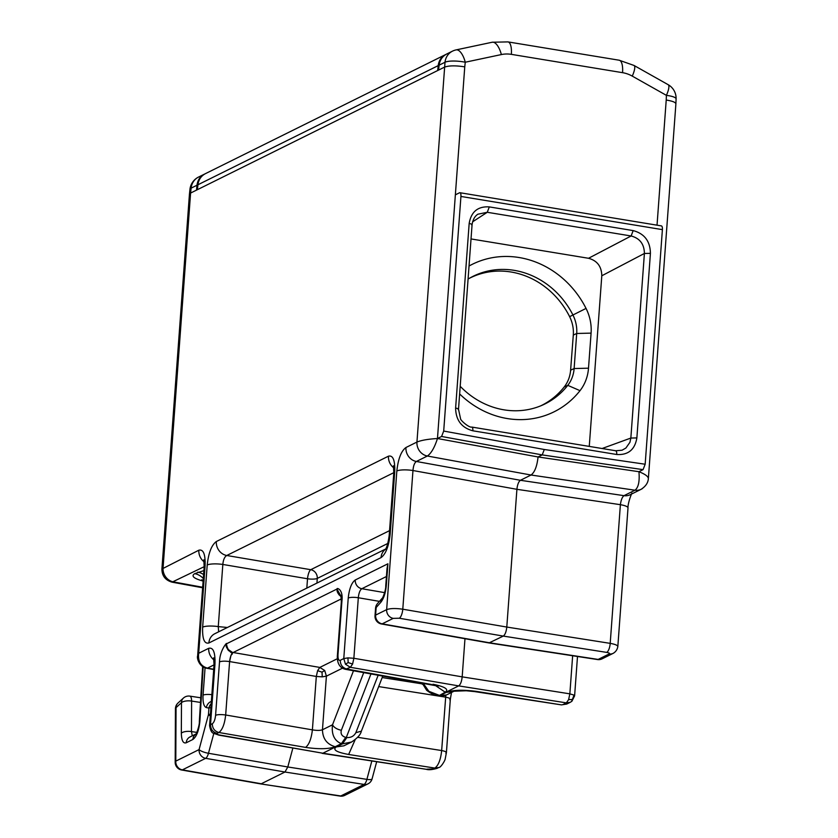 <?xml version="1.0" encoding="UTF-8"?>
<svg xmlns="http://www.w3.org/2000/svg" width="838" height="838" viewBox="0 0 838 838"><rect width="100%" height="100%" fill="white"/><g stroke="black" fill="none" stroke-linecap="round" stroke-linejoin="round"><path stroke-width="1.26" d="M438.148 686.133L345.392 669.3L350.357 667.31L352.589 664.052L348.158 662.565L345.476 664.23L350.357 667.31L458.669 685.893C460.491 684.552 461.665 681.545 462.178 676.863L464.975 638.713M399.276 618.235L503.282 636.084L489.004 642.945L597.473 659.548A7.793 2.713 -81.3 0 0 598.154 659.422L489.706 642.819L382.17 623.849L393.221 618.371L399.276 618.235A7.793 2.682 -80.3 0 0 402.785 609.205L506.791 627.054C506.278 631.737 505.105 634.743 503.282 636.084L606.691 652.393A7.793 2.839 -81 0 0 610.2 643.364L506.791 627.054L516.91 489.319L620.392 504.686L610.2 643.364C615.113 644.233 617.648 645.302 617.826 646.569L628.008 507.922A12.476 2.881 -175.8 0 0 620.392 504.686C621.021 500.024 622.225 497.018 623.996 495.667L520.419 480.289C518.596 481.641 517.423 484.647 516.91 489.319L412.966 470.527C413.364 465.823 414.496 462.806 416.371 461.476L427.37 456.019C431.203 453.368 434.566 447.534 437.467 438.525L441.595 436.472L443.7 431.057L544.302 449.493L645.166 464.231L662.397 229.633A4.682 1.655 -80.6 0 0 661.381 225.893L459.915 192.719A4.682 1.655 -80.6 0 0 459.486 192.792L455.359 194.845L464.755 66.862C455.683 65.448 448.927 65.542 444.475 67.155L438.578 70.088L439.133 65.165L445.009 62.253L416.947 442.055A12.476 11.303 63.6 0 0 427.37 456.019L531.041 475.02L520.419 480.289L416.371 461.476A12.476 11.303 63.6 0 1 405.948 447.513C401.213 451.001 398.165 458.826 396.835 470.987A12.476 2.881 4.2 0 1 412.966 470.527L402.785 609.205C395.557 608.199 390.173 608.336 386.653 609.635L375.602 615.113L376.157 607.54L380.861 602.239A7.793 6.358 -138.4 0 1 382.222 598.248A7.793 6.358 -138.4 0 1 382.243 598.227A7.793 6.358 -138.4 0 1 382.285 598.185M431.58 684.499L346.827 669.059C342.553 667.844 340.364 664.922 340.249 660.323L343.779 658.563L345.476 664.23M382.17 623.849A7.793 2.807 100 0 1 381.437 623.975A7.793 7.793 0 0 1 375.015 615.731A7.793 1.802 4.2 0 1 375.602 615.113A7.793 7.071 -116.4 0 0 382.17 623.849M387.282 572.983L387.9 563.785L386.999 568.709M371.014 673.815L346.293 737.471L341.925 743.777L322.86 753.226L218.865 735.135L213.564 733.271M589.261 446.403L601.799 275.775C601.6 266.463 597.18 260.628 588.527 258.282L471.019 238.935M471.49 427.118C472.496 426.961 472.957 428.197 472.862 430.805L616.737 454.5C628.175 455.202 634.89 449.681 636.87 437.918L630.846 438.054L644.401 253.474C644.265 244.13 639.834 238.296 631.129 235.981L633.172 230.597L489.308 206.902C477.87 206.2 471.155 211.731 469.165 223.484C471.595 223.956 472.464 224.479 471.773 225.045M422.981 682.98L428.867 691.308L439.049 695.247L437.646 695.488L440.16 695.425L438.253 695.592M453.526 691.444L446.308 692.377C452.782 689.978 462.66 689.622 475.974 691.34L474.717 691.601M588.527 258.282L631.129 235.981L487.266 212.286L477.922 214.203M641.227 489.256L630.228 494.703A12.476 11.303 -116.4 0 1 623.996 495.667L634.995 490.209A12.476 11.303 63.6 0 0 641.227 489.256A12.476 11.303 63.6 0 0 641.259 489.235A12.476 11.303 63.6 0 0 642.327 488.617M393.797 467.866A12.476 11.303 -116.4 0 1 388.476 456.176L216.33 541.537C211.585 545.025 208.547 552.85 207.206 565.001A12.476 2.881 4.2 0 1 222.835 564.456C223.264 559.774 224.574 556.788 226.752 555.5L393.829 472.653M216.33 541.537A12.476 11.303 63.6 0 0 226.752 555.5L310.762 569.693A7.793 2.357 -80.4 0 0 307.515 578.765L306.823 588.098M207.206 565.001L202.649 627.149A12.476 2.881 4.2 0 1 218.268 626.604L222.835 564.456L307.515 578.765A7.793 1.802 4.2 0 0 317.277 578.419L387.795 543.453M218.634 631.831L218.268 626.604L227.391 627.484M645.166 464.231L643.06 469.647L638.933 471.7L538.059 456.961L542.196 454.908L544.302 449.493M438.808 695.676C440.275 696.336 442.831 696.095 446.465 694.964L440.16 695.425L446.308 692.377M202.649 627.149C202.23 638.828 204.304 644.108 208.872 642.987L381.039 557.616C385.773 554.128 388.811 546.313 390.152 534.173A12.476 2.881 -175.8 0 0 389.22 535.147A12.476 2.881 -175.8 0 0 389.23 535.314M381.039 557.616A12.476 11.303 -116.4 0 1 385.49 549.257M208.872 642.987A12.476 11.303 -116.4 0 1 214.821 633.717M379.446 601.37L358.318 597.745L353.866 658.28L462.178 676.863L569.85 693.843L568.614 699.625L572.406 699.489L571.558 701.469M351.457 742.07C357.344 738.247 360.644 734.612 361.356 731.176L355.846 732.674C353.992 736.131 350.996 737.754 346.848 737.555L342.48 743.861L351.572 742.018M348.158 662.565L347.948 657.882L343.779 658.563L348.231 598.039C349.257 588.685 351.593 582.661 355.249 579.98L387.9 563.785L386.308 585.448A7.793 1.802 -175.8 0 0 385.731 586.066A7.793 1.802 -175.8 0 0 385.731 586.15M337.159 589.407L341.213 596.625M340.396 596.09C337.651 593.409 336.583 591.031 337.18 588.936C336.195 587.606 343.517 588.705 341.914 601.16L341.338 601.747M438.578 70.088L190.593 193.054L191.116 188.152A15.597 3.792 -173.9 0 0 189.954 189.378L189.44 194.227M345.738 737.377C341.904 736.267 340.438 733.899 341.328 730.286C336.886 729.301 333.943 727.468 332.508 724.797C331.366 734.423 334.32 740.719 341.37 743.683L345.738 737.377L346.848 737.555M540.803 405.812A79.516 72.225 64.6 0 0 564.215 386.957A32.734 29.728 64.6 0 0 570.605 370.197L573.297 335.085A32.734 29.728 64.6 0 0 569.62 316.659A79.516 72.225 64.6 0 0 469.238 278.384M468.065 279.085A79.662 72.204 -116.4 0 1 470.747 277.535A79.662 72.204 -116.4 0 1 572.941 315.015A32.881 29.801 -116.4 0 1 576.701 333.482L574.124 368.542A32.881 29.801 -116.4 0 1 567.776 385.344A79.662 72.204 -116.4 0 1 542.595 405.047A79.662 72.204 -116.4 0 1 460.198 386.287M572.406 699.489L574.02 695.111L569.85 693.843L572.647 655.756M214.025 665.131A12.476 2.881 4.2 0 1 214.957 664.157C215.366 652.467 213.292 647.177 208.725 648.298L198.69 653.273L197.621 656.164M648.361 478.624L648.371 478.54C648.183 476.393 645.04 474.119 638.933 471.7C639.771 481.326 638.451 487.496 634.995 490.209L531.041 475.02C534.686 472.328 537.032 466.316 538.059 456.961L437.467 438.525L455.359 194.845M214.025 659.967A12.476 11.303 -116.4 0 1 208.725 648.298M205.216 561.68L203.812 559.815L204.179 567.033A12.476 2.881 4.2 0 1 205.09 566.059C205.499 554.368 203.424 549.079 198.857 550.199L161.912 569.012M204.168 561.879A12.476 11.303 -116.4 0 1 198.857 550.199M662.397 229.633L460.931 196.448L443.7 431.057M601.799 275.775L644.401 253.474L650.424 253.338C650.194 241.208 644.443 233.634 633.172 230.597M568.614 699.625L566.341 702.873L458.669 685.893L439.604 695.341L445.198 692.198L435.016 685.222M390.152 534.173L394.708 472.024A12.476 2.881 -175.8 0 0 393.787 472.999L389.22 535.157M472.538 221.871L487.266 212.286L489.308 206.902M458.218 409.625C458.91 409.059 458.04 408.535 455.61 408.075C455.851 420.194 461.602 427.778 472.862 430.805M616.737 454.5C616.831 451.892 616.37 450.655 615.354 450.813M460.931 196.448A4.682 1.655 -80.6 0 0 459.915 192.719M206.588 668.232A7.793 2.807 -80 0 0 206.703 668.253A7.793 2.807 -80 0 0 207.436 668.137C200.68 666.158 197.768 661.203 198.69 653.273L205.09 566.059M622.068 450.216L625.881 448.047L629.946 442.286L630.846 438.054L602.093 448.519M341.391 598.845L233.111 652.54C231.319 653.912 230.157 656.919 229.602 661.57C225.097 660.962 221.735 661.056 219.514 661.863C219.776 650.016 227.611 641.489 226.48 643.825C227.905 654.038 235.153 652.54 231.068 654.991L229.602 661.57L316.314 676.455L312.396 729.867C311.317 738.886 309.044 744.731 305.587 747.391C318.88 749.329 328.758 749.109 335.221 746.731L341.37 743.683L342.48 743.861L336.331 746.909C332.33 749.696 336.426 752.22 348.639 754.472L355.165 739.703M422.006 682.813L426.689 690.344C431.57 693.937 435.226 695.645 437.635 695.488M196.501 190.121L196.993 185.24C197.642 180.149 200.083 176.472 204.325 174.199L204.86 173.958M459.633 393.944A90.776 82.271 63.6 0 0 580.011 390.665A43.995 39.868 63.6 0 0 588.506 368.186L591.083 333.126A43.995 39.868 63.6 0 0 586.045 308.415A90.776 82.271 63.6 0 0 469.029 266.034M445.826 695.247L441.657 750.555L357.648 737.304M342.449 668.2L326.401 676.161L324.704 670.494L322.022 672.16L317.602 670.672L316.314 676.455L322.242 676.853L326.401 676.161L322.462 729.772L332.508 724.797L353.51 670.725M322.022 672.16L322.242 676.853M446.633 54.051C442.359 56.335 439.856 60.043 439.133 65.165M449.765 699.782C451.085 698.829 449.692 697.949 445.575 697.143L378.682 686.584M437.467 438.525C428.249 439.06 421.409 440.243 416.947 442.055L405.948 447.513M464.755 66.862L465.258 62.222A15.597 3.792 -173.9 0 0 445.009 62.253A15.597 14.131 63.6 0 1 452.426 51.181L446.623 54.051M501.365 54.564A15.597 6.421 -102 0 0 492.22 42.235L456.113 49.892A15.597 6.421 78 0 1 465.258 62.222L501.365 54.564A31.184 28.262 -116.4 0 1 511.348 54.355L622.561 72.676A31.184 28.262 -116.4 0 1 632.271 76.122L666.409 95.354L666.22 100.047C672.39 101.021 675.617 102.288 675.889 103.839M172.031 582.159L204.21 566.677M189.43 194.269L190.593 193.054L163.064 567.944A12.476 11.303 -116.4 0 0 173.487 581.918L202.681 587.26M203.32 578.534A15.597 14.131 63.6 0 0 194.699 573.653C190.928 576.041 193.746 578.524 203.131 581.08M210.296 715.924A7.793 1.98 -165 0 1 208.453 714.646L199.067 749.591L175.791 761.134L176.043 707.639A7.793 2.996 -179.7 0 0 175.446 708.78L175.184 762.276A7.793 2.996 0.3 0 1 175.791 761.134A7.793 7.071 63.6 0 0 182.37 769.871A7.793 2.797 -80 0 1 181.637 769.996L260.587 783.897L340.783 795.964A7.793 2.724 98.7 0 1 340.102 796.09A7.793 7.793 0 0 0 344.743 795.377L368.018 783.834A7.793 7.071 -116.4 0 1 364.059 784.42L340.783 795.964A7.793 7.071 63.6 0 0 344.743 795.377M371.842 760.956L366.897 779.371A7.793 1.98 15 0 0 372.082 778.869L376.691 761.7M292.839 748.187L287.801 766.969L366.897 779.371A7.793 2.807 98.9 0 1 364.059 784.42L284.962 772.018L287.801 766.969L208.473 753.278A7.793 2.713 -80.2 0 1 205.645 758.338L284.962 772.018L261.288 783.76L182.37 769.871L205.645 758.338A7.793 7.071 -116.4 0 1 199.067 749.591A7.793 1.98 15 0 0 208.473 753.278L213.816 733.428M196.846 732.402L191.462 731.574L191.609 701.071A7.793 2.996 -179.7 0 0 181.479 702.653L181.333 733.156C181.532 740.52 183.155 743.725 186.225 742.772L192.866 739.483C196.605 736.675 198.962 730.474 199.915 720.9L203.163 666.943M200.481 702.422L191.609 701.071A7.793 2.724 -81.4 0 0 189.838 696.127L200.764 697.792M446.109 54.323L205.373 173.676C201.11 175.959 198.627 179.657 197.925 184.769L197.38 189.681M445.575 54.575C441.322 56.848 438.871 60.525 438.201 65.626L437.687 70.528M445.837 753.194C447.157 752.241 445.764 751.361 441.657 750.555C440.694 759.647 438.431 765.482 434.849 768.079L438.745 767.514M348.639 754.472L434.849 768.079L433.068 768.959L436.965 768.404M348.231 598.039A7.793 1.802 -175.8 0 1 358.318 597.745C358.79 593.063 359.963 590.057 361.817 588.716A7.793 7.071 -116.4 0 1 355.249 579.98M384.621 592.623L361.817 588.716L386.433 576.513M387.02 568.531L385.731 586.066C385.993 590.172 382.4 598.981 382.243 598.227L377.519 603.549A7.793 6.358 41.6 0 0 376.157 607.54A7.793 1.802 4.2 0 0 375.571 608.147L375.015 615.731M393.221 618.371A7.793 7.071 -116.4 0 1 386.653 609.635L396.835 470.987M305.587 747.391L218.875 732.506C214.601 731.291 212.412 728.369 212.297 723.77L210.516 724.65C210.631 729.259 212.821 732.171 217.094 733.386C216.267 733.962 217.105 734.507 219.598 735.01L218.865 735.135M451.493 692.46L450.341 699.164L446.413 752.587L445.219 758.861C445.072 760.715 440.526 767.901 438.808 767.482L437.027 768.373C432.104 769.766 428.543 770.07 426.333 769.305L322.86 753.226L219.598 735.01M217.094 733.386L218.875 732.506C222.374 729.908 224.647 724.063 225.673 714.992C221.169 714.374 217.807 714.479 215.586 715.275L219.514 661.863M606.691 652.393C609.184 652.854 610.022 653.378 609.205 653.944A7.793 7.071 63.6 0 0 613.165 653.347A7.793 7.071 63.6 0 0 613.186 653.336A7.793 7.071 63.6 0 0 613.542 653.148M617.784 646.747L617.826 646.58C617.292 649.586 615.752 651.838 613.186 653.336M597.473 659.548A7.793 7.793 0 0 0 602.113 658.836A7.793 7.071 -116.4 0 1 598.154 659.422L609.205 653.944M380.861 602.239C383.773 598.521 385.585 592.927 386.308 585.448M192.279 735.827L191.462 731.574A7.793 2.996 -179.7 0 0 181.333 733.156M427.013 769.169L433.068 768.959M389.555 530.632L310.762 569.693A7.793 7.071 -116.4 0 1 317.277 578.419L316.942 583.08M422.184 683.871L382.18 677.554M566.698 704.067L562.801 704.632L566.341 702.873L570.301 702.286L566.76 704.035L561.46 704.884L474.633 691.591L466.221 690.763L453.997 691.224M335.221 746.731C326.946 744.364 322.693 738.707 322.462 729.772C320.263 730.579 316.911 730.61 312.396 729.867L225.673 714.992L229.602 661.57M378.221 675.082L355.846 732.674M363.765 672.537L341.328 730.286M580.011 390.665L567.776 385.344L564.215 386.947M445.198 692.198C449.199 689.381 445.114 686.731 432.921 684.248M441.595 436.472L542.196 454.908L643.06 469.647M337.18 588.936L226.48 643.825L226.92 647.114L228.177 649.471L232.43 652.393L319.823 667.425L317.602 670.672M337.4 658.699L319.823 667.425L324.704 670.494M352.589 664.052L353.866 658.28L347.948 657.882M577.497 656.5L574.606 695.865L574.02 695.111M341.234 596.771L338.845 594.603M475.974 691.34L561.46 704.884M337.421 655.169L337.997 654.583L341.914 601.16M214.957 664.157L210.516 724.65L209.584 725.635C210.453 730.432 211.784 732.978 213.585 733.281M213.7 669.489L206.703 668.253A7.793 2.807 -80 0 0 206.714 668.263C199.182 666.985 196.605 657.956 197.642 655.85M213.721 669.237L207.436 668.137L214.067 664.848M203.896 570.594L194.699 573.653M469.165 223.484L455.61 408.075M636.87 437.918L650.424 253.338M337.997 654.583C337.84 658.825 338.594 660.732 340.249 660.323M394.708 472.024C395.127 460.334 393.043 455.055 388.476 456.176M212.297 723.77C214.015 722.513 215.104 719.674 215.586 715.275M511.348 54.355A15.597 5.52 -80.6 0 0 507.975 41.9L619.188 60.221A15.597 5.52 -80.6 0 1 622.561 72.676M569.62 316.659L586.045 308.415M573.297 335.085L576.701 333.482L591.083 333.126M570.605 370.197L574.124 368.542L588.506 368.186M666.22 100.047L657.034 225.181M445.785 695.268L445.575 697.143M336.331 746.909L343.873 745.83M632.271 76.122A15.597 3.96 -60.6 0 0 634.02 65.458L619.188 60.221M675.889 103.797L676.088 98.905A15.597 3.404 -177.7 0 0 666.409 95.354A15.597 3.96 -60.6 0 0 668.158 84.69L634.02 65.458M196.993 185.24L191.116 188.152A15.597 14.131 -116.4 0 1 198.533 177.069A15.597 15.597 0 0 0 189.943 189.503M203.613 574.564A15.597 14.131 63.6 0 0 197.778 572.124M205.069 667.823L203.058 695.131C202.702 702.433 203.802 706.581 206.358 707.586L208.934 708.1L208.453 714.646A7.793 1.802 4.2 0 1 210.432 714.133M211.857 694.671A7.793 1.802 -175.8 0 0 203.058 695.131M176.043 707.639L181.479 702.653A7.793 6.652 -132.5 0 1 183.396 698.096L177.97 703.072A7.793 6.652 47.5 0 0 176.043 707.639M199.329 721.717A7.793 2.043 3.4 0 1 199.329 721.612A7.793 2.043 3.4 0 1 199.915 720.9M210.904 707.586A7.793 1.802 4.2 0 0 208.934 708.1A7.793 7.291 -78.6 0 1 211.197 703.679M211.365 701.406A7.793 7.291 101.4 0 0 206.358 707.586M195.883 734.098A7.793 7.071 63.6 0 0 192.866 739.483M195.956 734.004L189.954 736.979A7.793 7.071 63.6 0 0 189.933 736.99A7.793 7.071 63.6 0 0 186.225 742.772M197.925 184.769L438.201 65.626M602.113 658.836L613.165 653.347M488.973 642.945L381.437 623.975M377.519 603.549A7.793 7.793 0 0 0 375.571 608.147M477.953 214.172L477.953 214.182C474.874 216.036 472.904 219.546 472.066 224.71L458.512 409.29L460.533 418.602C459.894 419.796 468.913 427.946 471.857 427.076L615.721 450.76L622.1 450.205M631.978 493.467C632.449 491.12 627.714 502.8 627.987 507.933M446.413 694.985L453.578 691.434M389.241 535.147C388.141 542.919 386.831 547.717 385.291 549.55M385.648 549.016L214.842 633.706M570.301 702.286L571.893 701.249L574.606 695.865M341.956 596.509L340.888 595.305L341.338 601.789L337.41 655.201C337.117 658.836 337.232 667.341 345.413 669.3M214.025 665.142L209.584 725.645M214.046 665.131L213.638 657.82L215.083 659.757M204.158 567.043L197.632 655.903M394.845 467.656L393.441 465.792L393.808 472.999M382.83 675.899L361.356 731.176M421.755 682.771L422.342 684.248M351.551 742.028L344.009 745.768M322.148 753.352L426.333 769.305M226.25 645.606C225.789 646.213 226.731 647.973 229.078 650.885C228.187 650.56 227.245 648.801 226.25 645.606L226.25 645.606M641.259 489.214C645.731 486.312 648.099 482.751 648.371 478.54L675.889 103.912M507.975 41.9L492.22 42.235M456.113 49.892A15.597 15.597 0 0 0 452.426 51.181M676.088 98.905A15.597 15.597 0 0 0 668.158 84.69M189.43 194.343L161.912 568.971C161.944 575.832 165.337 580.242 172.125 582.18L202.639 587.773M204.325 174.199L198.533 177.069M203.142 580.933L201.675 579.812L203.184 580.378M202.639 666.629L199.329 721.612C199.748 725.792 195.443 736.204 195.767 734.235L196.574 733.7M368.018 783.834A7.793 7.793 0 0 0 372.082 778.869M260.597 783.897L340.092 796.09M189.776 696.116A7.793 7.793 0 0 0 183.396 698.096M177.97 703.072A7.793 7.793 0 0 0 175.446 708.78M175.184 762.276A7.793 7.793 0 0 0 181.584 769.986"/></g></svg>

